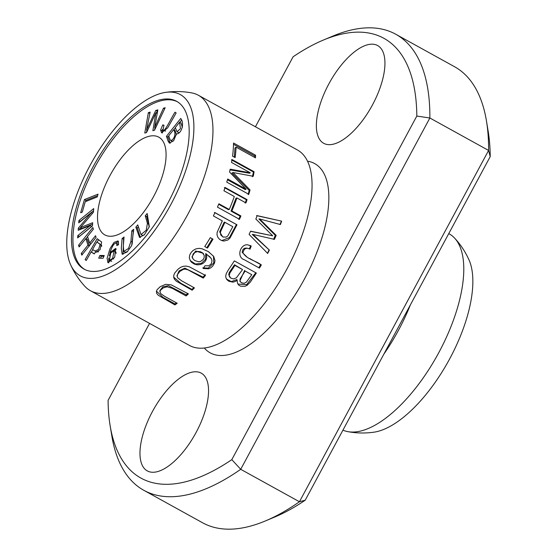 <?xml version="1.0" encoding="UTF-8"?>
<svg xmlns="http://www.w3.org/2000/svg" width="557" height="557" viewBox="0 0 557 557"><rect width="100%" height="100%" fill="white"/><g stroke="black" fill="none" stroke-linecap="round" stroke-linejoin="round"><path stroke-width="0.84" d="M70.6 264.693C74.262 272.798 79.045 280.039 84.949 286.416A111.651 48.355 -61.1 0 0 90.38 290.691A111.651 48.355 -61.1 0 0 186.706 216.36A111.651 48.355 -61.1 0 0 198.383 95.254A111.651 48.355 -61.1 0 0 191.873 92.928C183.33 91.32 174.654 91.125 165.84 92.337A103.511 44.832 -61.1 0 0 89.851 165.812A103.511 44.832 -61.1 0 0 70.6 264.693A103.511 44.832 -61.1 0 0 170.818 204.6A103.511 44.832 -61.1 0 0 165.847 92.337M90.38 290.691L189.464 345.444A111.651 48.355 -61.1 0 0 212.482 346.148A111.651 48.355 -61.1 0 0 287.127 268.641A111.651 48.355 -61.1 0 0 310.305 169.119A111.651 48.355 -61.1 0 0 297.466 150L198.383 95.254M237.317 280.192L234.977 281.605L232.84 282.134L228.843 281.257L227.124 279.865L225.94 277.804L225.703 275.924L226.358 273.376L228.53 269.616A111.651 48.355 -61.1 0 0 234.351 260.892L256.366 273.062L250.358 282.051L247.127 285.309L245.052 286.277L240.631 286.201L238.807 285.149L237.679 283.666L236.85 279.53L231.329 281.612L226.567 279.12M272.7 235.806L255.858 219.04A111.651 48.355 -61.1 0 0 257.181 215.643L281.626 221.136A111.651 48.355 118.9 0 1 280.415 224.548L259.639 218.971L276.175 235.353A111.651 48.355 118.9 0 1 274.441 239.364L252.969 234.448L269.379 250.1A111.651 48.355 118.9 0 1 267.68 253.435L249.097 234.386A111.651 48.355 -61.1 0 0 250.615 231.183L272.7 235.806L250.553 231.322M259.444 268.105L244.189 259.666C237.526 257.717 238.932 247.245 245.386 244.948L247.426 244.725L251.221 246.034L250.009 249.167L249.334 248.84C244.885 247.183 242.511 248.359 242.211 252.384L242.936 252.732C246.549 259.193 255.531 260.579 261.344 264.923A111.651 48.355 118.9 0 1 259.444 268.105M250.009 249.167C246.361 247.28 244.001 248.464 242.936 252.732M223.928 190.766L234.309 196.496A111.651 48.355 118.9 0 1 229.268 209.516L218.894 203.785A111.651 48.355 118.9 0 1 217.453 207.127L239.475 219.298A111.651 48.355 -61.1 0 0 240.916 215.949L231.872 210.957A111.651 48.355 -61.1 0 0 236.913 197.937L245.95 202.929A111.651 48.355 -61.1 0 0 247.078 199.636L225.063 187.472A111.651 48.355 118.9 0 1 223.928 190.766M232.541 156.169L235.138 157.603A111.651 48.355 -61.1 0 0 236.064 147.132L255.482 157.868A111.651 48.355 -61.1 0 0 255.559 155.194L233.536 143.024A111.651 48.355 118.9 0 1 232.541 156.169M231.552 162.463L250.302 172.816L230.194 169.189A111.651 48.355 118.9 0 1 229.533 172.009L246.117 189.192L227.681 179.006A111.651 48.355 118.9 0 1 226.762 182.132L248.784 194.302A111.651 48.355 -61.1 0 0 250.044 189.944L233 172.517L253.268 176.277A111.651 48.355 -61.1 0 0 254.069 171.716L232.046 159.546A111.651 48.355 118.9 0 1 231.552 162.463M208.687 268.794L210.922 267.722L212.718 266.079L214.508 263.106L214.988 260.599L213.707 256.415L208.388 251.625L202.01 248.742L198.974 248.338L195.813 248.937L193.195 250.372L191.218 252.356L189.721 254.974L189.296 257.78L190.362 260.85L191.664 262.389L194.275 264.06L197.108 264.819L200.193 264.589L202.839 263.524L204.92 261.734L206.222 259.618L206.786 257.09L206.194 254.194L209.829 256.756L211.388 258.831L212.015 260.892L211.284 263.802L208.743 265.842L204.962 265.773L203.194 268.495L208.687 268.794L208.241 268.112L213.784 262.946L213.491 256.095M164.475 296.261L160.701 293.609L159.943 291.415L160.66 290.079L163.298 287.858L167.093 286.799L172.155 288.275L186.108 295.955A111.651 48.355 -61.1 0 0 188.384 293.866L171.187 284.843L165.68 284.342L160.207 286.674L156.99 289.835L156.392 291.687L156.816 293.588L158.174 295.196L174.933 304.923A111.651 48.355 -61.1 0 0 177.189 303.28L164.475 296.261M204.76 246.57L207.483 248.074A111.651 48.355 -61.1 0 0 212.99 239.162L210.268 237.658A111.651 48.355 118.9 0 1 204.76 246.57M222.327 220.878L213.373 215.935A111.651 48.355 -61.1 0 0 214.96 212.614L236.983 224.784L230.132 237.825L227.91 239.99L223.907 241.056L221.575 240.527L219.472 239.245L217.836 237.261L217 234.741L217.153 232.311L222.327 220.878M203.256 278.089L187.806 269.748L185.168 269.135L183.441 269.33L179.876 271.398L177.544 274.49L177.196 276.669L177.843 277.95L181.735 280.874L194.442 287.892A111.651 48.355 118.9 0 1 192.172 290.211L176.416 281.229L174.48 279.294L173.707 277.379L173.77 275.332L174.738 273.034L177.955 269.268L180.691 267.297L183.281 266.295L186.045 266.065L189.38 266.831L205.456 275.416A111.651 48.355 118.9 0 1 203.256 278.089L203.061 277.142L184.84 268.154L179.11 270.869L176.987 275.666L177.196 276.669M144.771 133.06L146.54 132.545L155.897 112.779L152.869 130.693L154.533 130.206L165.178 107.724L163.438 108.232L154.665 127.456L157.84 109.868L155.751 110.481L146.602 129.816L150.125 112.124L148.35 112.646L144.771 133.06M85.103 259.666L86.258 260.453L91.16 251.931L93.722 253.651L100.065 249.696L101.653 242.037L97.162 238.716L85.103 259.666L86.321 260.342M98.714 258.17L103.087 258.218L104.236 255.531L99.87 255.475L98.714 258.17M145.266 215.817L147.41 223.385L146.247 230.222L141.032 234.588L137.76 224.882L135.852 227.186L139.542 237.414L144.493 234.622L149.325 226.727L147.173 213.512L145.266 215.817L146.735 216.631L147.716 215.441M78.913 220.53L78.746 222.856L91.348 212.677L78.356 228.119L78.196 230.292L90.199 225.571L77.813 235.576L77.639 237.902L92.441 225.947L92.685 222.709L80.403 227.611L93.451 212.203L93.715 208.583L78.913 220.53L80.382 221.345L93.562 210.699M166.473 136.277L168.075 141.053L169.398 143.093L173.631 140.754L176.444 133.903C181.408 134.084 184.764 123.389 180.733 118.474L166.473 136.277L167.942 137.085L168.778 136.04M153.635 196.475A55.825 24.174 -61.1 0 0 158.801 137.161A55.825 24.174 -61.1 0 0 110.641 174.327A55.825 24.174 -61.1 0 0 104.8 234.88A55.825 24.174 -61.1 0 0 153.635 196.475M177.405 101.757A95.832 41.503 -61.1 0 0 95.477 165.944A95.832 41.503 -61.1 0 0 84.727 269.477M131.772 230.856L130.916 241.425L128.556 248.415L123.751 251.451L123.327 246.013L124.051 236.997L122.094 238.556L121.308 248.331L122.129 254.194L127.107 251.966L131.633 245.714L133.729 229.296L131.772 230.856L133.555 231.413M118.502 244.739L118.39 241.369L117.931 240.916L114.025 242.42L110.021 248.603L107.097 258.239L107.905 262.688L114.7 257.257L115.682 248.429L109.987 252.579C112.591 245.017 114.867 242.03 116.803 243.625L116.789 245.595L118.502 244.739M116.406 243.144L118.272 244.439L116.406 243.144M84.455 199.566L80.668 212.746L82.269 212.106L85.256 201.718L97.231 196.941L98.032 194.149L84.455 199.566L85.924 200.381L97.579 195.73M78.558 245.247L79.108 246.918L85.834 238.556L87.985 245.101L81.259 253.47L81.809 255.141L96.083 237.386L95.532 235.715L89.67 243.005L87.519 236.46L93.381 229.171L92.838 227.5L78.558 245.247L79.867 245.971M162.721 124.914L160.632 130.025L161.614 132.81L167.692 127.832L176.144 112.925L174.968 112.187C171.187 118.363 165.784 129.565 163.953 130.261L162.971 130.289L163.974 125.241L162.721 124.914L163.821 125.527M490.216 156.621L488.593 150.446A260.516 112.82 -61.1 0 0 486.463 120.966L488.162 131.229A251.207 108.789 118.9 0 1 490.216 156.621L305.215 500.207A251.207 108.789 118.9 0 1 275.047 516.896L265.452 520.913A260.516 112.82 -61.1 0 0 299.436 501.753L240.715 469.307A260.516 112.82 118.9 0 1 143.797 490.292A260.516 112.82 118.9 0 1 111.846 436.034L110.147 425.771A251.207 108.789 -61.1 0 0 231.816 459.643L240.715 469.307L429.872 118L416.817 116.058A251.207 108.789 -61.1 0 0 323.269 40.104A251.207 108.789 -61.1 0 0 293.093 56.793L255.419 126.766M305.215 500.207L299.436 501.753L488.593 150.446L429.872 118A260.516 112.82 118.9 0 0 395.797 34.262L454.519 66.708A260.516 112.82 -61.1 0 1 486.463 120.966M143.797 490.292L202.518 522.738A260.516 112.82 -61.1 0 0 265.452 520.913M323.269 40.104L332.856 36.087A260.516 112.82 118.9 0 1 395.797 34.262M149.548 323.387L108.093 400.379A251.207 108.789 -61.1 0 0 110.147 425.771M196.092 432.476A55.825 24.174 -61.1 0 0 201.258 373.155A55.825 24.174 -61.1 0 0 153.098 410.328A55.825 24.174 -61.1 0 0 147.257 470.881A55.825 24.174 -61.1 0 0 196.092 432.476M372.487 104.883A55.825 24.174 -61.1 0 0 377.653 45.563A55.825 24.174 -61.1 0 0 329.493 82.728A55.825 24.174 -61.1 0 0 323.652 143.281A55.825 24.174 -61.1 0 0 372.487 104.883M204.301 348A108.1 46.816 -61.1 0 0 304.735 278.472A108.1 46.816 -61.1 0 0 307.52 161.203M416.817 116.058L231.816 459.643M167.81 203.166A95.832 41.503 -61.1 0 0 176.68 101.332A95.832 41.503 -61.1 0 0 94.008 165.137A95.832 41.503 -61.1 0 0 83.982 269.087A95.832 41.503 -61.1 0 0 167.81 203.166M383.843 354.175A111.651 48.355 -61.1 0 0 398.513 330.197A111.651 48.355 -61.1 0 0 410.391 304.874M342.938 430.15A111.651 48.355 -61.1 0 0 347.721 431.619A111.651 48.355 -61.1 0 0 438.874 352.497A111.651 48.355 -61.1 0 0 454.637 238.138A111.651 48.355 -61.1 0 0 449.207 233.856L448.761 233.613M347.721 431.619C356.264 433.228 364.939 433.43 373.747 432.211A103.511 44.832 -61.1 0 0 449.743 358.736A103.511 44.832 -61.1 0 0 468.994 259.861C465.332 251.75 460.548 244.509 454.637 238.138M203.632 254.027L203.166 253.31L195.639 251.026L191.984 256.868L193.007 258.88M204.224 255.496L202.483 252.808L200.29 251.708L197.77 251.423L194.393 252.69L193.119 254.02L192.332 256.902L193.021 258.894L194.769 260.551L198.703 261.79L200.583 261.442L203.298 259.388L204.113 257.814L204.224 255.496M190.16 260.53L195.354 263.969L201.383 263.343L205.568 259.249L205.749 253.512L206.194 254.194M205.749 253.512L210.999 258.163M202.797 267.882L208.241 268.112M230.034 169.878L249.473 173.234L250.302 172.816M227.465 179.758L245.282 189.603L246.117 189.192M248.164 194.609L249.153 190.397L250.044 189.944M249.153 190.397L231.928 173.053L233 172.517M252.349 176.736L253.456 172.022L254.069 171.716M253.456 172.022L231.434 159.852M234.323 157.158L234.977 147.988L236.064 147.132M254.5 157.318L254.598 155.946L255.559 155.194M254.598 155.946L233.508 144.298M132.134 244.245L133.234 231.663M122.094 238.556L123.884 239.113M123.013 254.354L123.563 239.371M123.751 251.451L125.221 252.265L127.595 251.527M218.685 204.28L228.433 209.662L229.268 209.516M238.786 219.416L240.074 216.095L240.916 215.949M240.074 216.095L231.03 211.103L231.872 210.957M231.03 211.103L236.071 198.083L236.913 197.937M245.115 203.075L246.396 199.754L247.078 199.636M246.396 199.754L224.374 187.591M173.617 129.711C176.618 133.91 173.819 139.898 170.915 140.468L170.205 139.995L168.708 135.831L173.617 129.711L175.079 130.526L176.388 134.801M171.674 140.81L172.385 141.276L173.666 140.719M172.385 141.276L170.205 139.995M179.605 122.227L180.433 128.667L177.049 131.8L175.295 127.609L179.605 122.227L181.074 123.041L182.348 127.504M170.191 143.267L167.942 137.085M173.777 129.802L175.364 127.818M179.772 122.317L181.359 120.34M177.049 131.8L178.518 132.608L179.486 132.524M250.044 245.428L251.221 246.034M250.622 245.741L249.334 248.84M242.211 252.384L246.946 257.021M249.731 258.559L261.344 264.923M260.627 264.582L258.796 267.792M160.012 291.186L159.936 290.545L162.776 286.862L168.423 285.664L186.156 294.764L186.108 295.955M186.156 294.764L187.702 293.497M156.461 291.172L162.964 297.32L174.968 303.955L174.933 304.923M174.968 303.955L176.353 302.82M80.403 227.611L81.865 228.426L92.573 224.144M79.261 236.593L91.668 226.386L90.199 225.571M77.813 235.576L79.275 236.391M79.769 229.672L80.765 227.813M78.356 228.119L79.825 228.934M91.348 212.677L92.511 213.324M206.807 247.754L212.314 238.835L212.99 239.162M212.314 238.835L210.247 237.7M149.234 227.012L146.735 216.631M135.852 227.186L137.321 227.994L138.303 226.803M140.336 237.581L137.321 227.994M141.032 234.588L142.501 235.402L143.998 235.151M223.371 237.122L222.703 236.892L219.66 231.844L224.227 222.076L224.924 222.32L220.419 231.984L220.69 234.901L222.96 236.955L226.017 237.129L227.785 235.959L232.798 226.671L224.924 222.32M214.375 212.419L236.983 224.784M236.398 224.582L229.4 237.574L230.132 237.825M229.4 237.574L221.749 240.596M100.525 258.19L101.332 256.29L103.901 256.317M99.87 255.475L101.332 256.29M256.526 215.629L281.626 221.136M281.424 221.136L279.955 224.541M276.175 235.353L275.297 235.339L258.908 218.957L259.639 218.971M275.297 235.339L273.564 239.343M269.379 250.1L252.23 234.434L252.969 234.448M268.927 250.093L267.485 253.428M109.332 260.502L110.815 252.913L114.171 250.852L112.57 258.462L109.332 260.502L111.72 261.351M118.356 244.815L118.272 244.439M109.987 252.579L110.752 252.996M113.447 250.782L116.288 249.09M108.761 262.869L108.754 258.009M109.263 255.935L110.237 252.711M115.605 243.124L118.509 241.585M116.225 253.344L115.64 251.667L114.171 250.852M85.576 201.592L85.924 200.381M85.994 238.64L87.588 236.662M89.67 243.005L90.979 243.729M81.259 253.47L82.568 254.194M87.985 245.101L89.294 245.825M89.454 245.916L87.303 239.364L85.834 238.556M162.428 133.026L162.456 129.391M163.953 130.261L165.589 130.986M162.971 130.289L165.422 131.076M96.89 241.968L100.079 244.391L98.624 249.299L95.045 251.123L92.58 249.459L96.89 241.968L101.548 245.205L101.673 246.319M95.045 251.123L96.514 251.931L98.596 251.771M91.411 252.07L92.817 249.627M97.141 242.107L98.554 239.656M91.16 251.931L94.377 253.929M229.609 276.878L228.739 274.455L229.324 272.415L234.504 264.756L242.532 269.581L236.356 277.846L233.606 278.932L230.772 278.124L229.219 275.687L229.818 273.111L234.957 265.397L242.532 269.581M234.504 264.756L234.957 265.397M229.324 272.415L229.818 273.111M245.129 271.015L251.785 274.692L245.129 271.015L240.095 278.876L239.983 281.188L241.571 282.831L244.203 283.29L246.312 282.218L251.785 274.692M255.823 272.763L246.647 284.648L237.902 284.056M244.669 270.375L239.823 281.111L240.29 281.772M193.745 287.509L192.012 289.438L192.172 290.211M192.012 289.438L180.788 283.241L173.673 277.128M205.296 274.65L203.061 277.142M146.47 132.566L146.923 129.99M149.415 115.772L149.868 113.44M148.35 112.646L149.819 113.461M146.602 129.816L147.577 130.352M155.751 110.481L157.624 111.17M156.385 113.043L157.22 111.289M154.665 127.456L155.591 127.964M163.438 108.232L164.621 108.887M155.897 112.779L157.241 113.517M154.561 130.15L154.985 127.63M191.984 256.868L192.444 257.585M130.916 241.425L132.385 242.232M168.075 141.053L169.544 141.868M147.41 223.385L148.879 224.199M112.57 258.462L113.649 259.054M160.632 130.025L162.101 130.839M100.079 244.391L101.548 245.205M228.739 274.455L229.212 275.123M172.064 141.172L170.595 140.364M159.936 290.545L159.88 291.833M229.359 276.571L229.811 277.205M226.386 278.876L226.873 279.565"/></g></svg>
